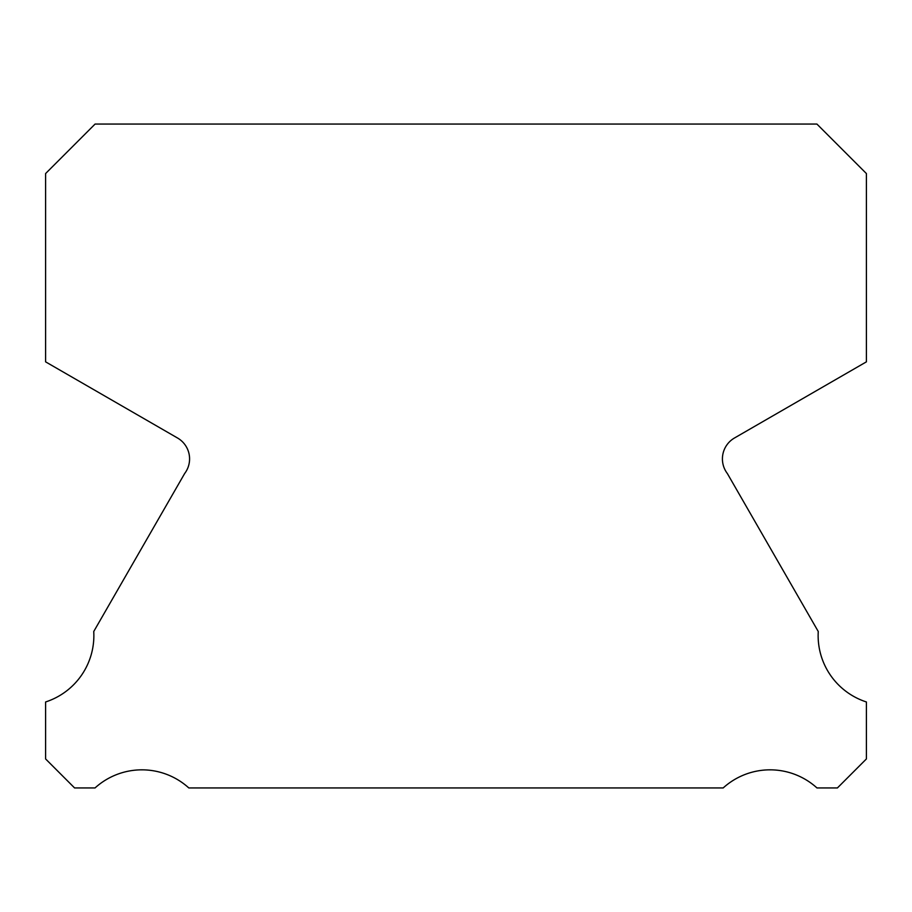 <?xml version="1.0" encoding="UTF-8"?>
<svg xmlns="http://www.w3.org/2000/svg" width="912" height="912" viewBox="0 0 912 912"><rect width="100%" height="100%" fill="white"/><g stroke="black" fill="none" stroke-linecap="round" stroke-linejoin="round"><path stroke-width="1.37" d="M866.4 701.966A69.745 69.745 0 0 1 818.258 631.503L727.343 473.51A24.145 24.145 0 0 1 734.593 437.931L866.4 361.847L866.4 173.554L816.913 124.055L95.087 124.055L45.6 173.554L45.6 361.847L177.407 437.931A24.145 24.145 0 0 1 184.657 473.51L93.742 631.503A69.745 69.745 0 0 1 45.6 701.966L45.6 758.944L74.59 787.945L95.03 787.945A69.768 69.768 0 0 1 188.818 787.945L723.182 787.945A69.768 69.768 0 0 1 816.97 787.945L837.41 787.945L866.4 758.944L866.4 701.966"/></g></svg>

